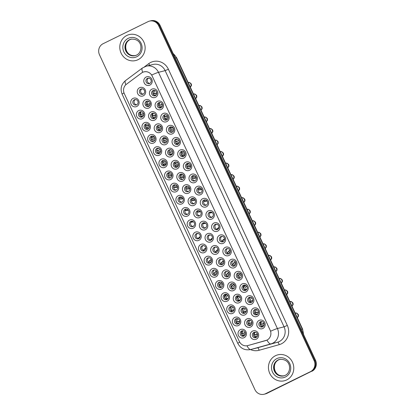 <?xml version="1.0" encoding="UTF-8"?>
<svg xmlns="http://www.w3.org/2000/svg" width="415" height="415" viewBox="0 0 415 415"><rect width="100%" height="100%" fill="white"/><g stroke="black" fill="none" stroke-linecap="round" stroke-linejoin="round"><path stroke-width="0.62" d="M193.276 228.167A4.456 4.207 75.7 0 1 187.616 225.993A4.456 4.207 75.7 0 1 189.531 220.1A4.456 4.207 75.7 0 1 195.19 222.274A4.456 4.207 75.7 0 1 193.276 228.167M190.765 221.475A2.786 2.63 -104.3 0 0 192.622 226.699A2.786 2.63 -104.3 0 0 194.402 223.088A2.786 2.63 -104.3 0 0 190.765 221.475M198.925 240.337A4.456 4.207 75.7 0 1 193.266 238.163A4.456 4.207 75.7 0 1 195.18 232.265A4.456 4.207 75.7 0 1 200.839 234.444A4.456 4.207 75.7 0 1 198.925 240.337M196.414 233.645A2.786 2.63 -104.3 0 0 198.271 238.864A2.786 2.63 -104.3 0 0 200.051 235.258A2.786 2.63 -104.3 0 0 196.414 233.645M204.569 252.507A4.456 4.207 75.7 0 1 198.91 250.328A4.456 4.207 75.7 0 1 200.824 244.435A4.456 4.207 75.7 0 1 206.483 246.614A4.456 4.207 75.7 0 1 204.569 252.507M202.064 245.815A2.786 2.63 -104.3 0 0 203.921 251.034A2.786 2.63 -104.3 0 0 205.7 247.423A2.786 2.63 -104.3 0 0 202.064 245.815M221.517 289.011A4.456 4.207 75.7 0 1 215.857 286.838A4.456 4.207 75.7 0 1 217.771 280.945A4.456 4.207 75.7 0 1 223.431 283.118A4.456 4.207 75.7 0 1 221.517 289.011M219.006 282.319A2.786 2.63 -104.3 0 0 220.868 287.543A2.786 2.63 -104.3 0 0 222.648 283.933A2.786 2.63 -104.3 0 0 219.006 282.319M227.166 301.181A4.456 4.207 75.7 0 1 221.506 299.007A4.456 4.207 75.7 0 1 223.42 293.115A4.456 4.207 75.7 0 1 229.08 295.288A4.456 4.207 75.7 0 1 227.166 301.181M224.655 294.489A2.786 2.63 -104.3 0 0 226.512 299.713A2.786 2.63 -104.3 0 0 228.297 296.103A2.786 2.63 -104.3 0 0 224.655 294.489M232.815 313.351A4.456 4.207 75.7 0 1 227.155 311.177A4.456 4.207 75.7 0 1 229.07 305.284A4.456 4.207 75.7 0 1 234.729 307.458A4.456 4.207 75.7 0 1 232.815 313.351M230.304 306.659A2.786 2.63 -104.3 0 0 232.161 311.878A2.786 2.63 -104.3 0 0 233.946 308.272A2.786 2.63 -104.3 0 0 230.304 306.659M238.464 325.521A4.456 4.207 75.7 0 1 232.805 323.347A4.456 4.207 75.7 0 1 234.719 317.449A4.456 4.207 75.7 0 1 240.378 319.628A4.456 4.207 75.7 0 1 238.464 325.521M235.953 318.829A2.786 2.63 -104.3 0 0 237.811 324.048A2.786 2.63 -104.3 0 0 239.595 320.437A2.786 2.63 -104.3 0 0 235.953 318.829M210.218 264.677A4.456 4.207 75.7 0 1 204.559 262.498A4.456 4.207 75.7 0 1 206.473 256.605A4.456 4.207 75.7 0 1 212.132 258.778A4.456 4.207 75.7 0 1 210.218 264.677M207.708 257.985A2.786 2.63 -104.3 0 0 209.57 263.203A2.786 2.63 -104.3 0 0 211.349 259.593A2.786 2.63 -104.3 0 0 207.708 257.985M215.867 276.841A4.456 4.207 75.7 0 1 210.208 274.668A4.456 4.207 75.7 0 1 212.122 268.775A4.456 4.207 75.7 0 1 217.782 270.948A4.456 4.207 75.7 0 1 215.867 276.841M213.357 270.149A2.786 2.63 -104.3 0 0 215.219 275.373A2.786 2.63 -104.3 0 0 216.998 271.763A2.786 2.63 -104.3 0 0 213.357 270.149M187.627 215.997A4.456 4.207 75.7 0 1 181.967 213.824A4.456 4.207 75.7 0 1 183.881 207.931A4.456 4.207 75.7 0 1 189.541 210.104A4.456 4.207 75.7 0 1 187.627 215.997M185.116 209.305A2.786 2.63 -104.3 0 0 186.973 214.529A2.786 2.63 -104.3 0 0 188.758 210.919A2.786 2.63 -104.3 0 0 185.116 209.305M181.978 203.827A4.456 4.207 75.7 0 1 176.318 201.654A4.456 4.207 75.7 0 1 178.232 195.761A4.456 4.207 75.7 0 1 183.892 197.934A4.456 4.207 75.7 0 1 181.978 203.827M179.467 197.135A2.786 2.63 -104.3 0 0 181.324 202.359A2.786 2.63 -104.3 0 0 183.108 198.749A2.786 2.63 -104.3 0 0 179.467 197.135M176.328 191.663A4.456 4.207 75.7 0 1 170.669 189.484A4.456 4.207 75.7 0 1 172.583 183.591A4.456 4.207 75.7 0 1 178.243 185.764A4.456 4.207 75.7 0 1 176.328 191.663M173.818 184.971A2.786 2.63 -104.3 0 0 175.675 190.189A2.786 2.63 -104.3 0 0 177.459 186.579A2.786 2.63 -104.3 0 0 173.818 184.971M170.679 179.493A4.456 4.207 75.7 0 1 165.02 177.314A4.456 4.207 75.7 0 1 166.934 171.421A4.456 4.207 75.7 0 1 172.593 173.6A4.456 4.207 75.7 0 1 170.679 179.493M168.168 172.801A2.786 2.63 -104.3 0 0 170.026 178.019A2.786 2.63 -104.3 0 0 171.81 174.409A2.786 2.63 -104.3 0 0 168.168 172.801M165.03 167.323A4.456 4.207 75.7 0 1 159.37 165.149A4.456 4.207 75.7 0 1 161.285 159.251A4.456 4.207 75.7 0 1 166.944 161.43A4.456 4.207 75.7 0 1 165.03 167.323M162.519 160.631A2.786 2.63 -104.3 0 0 164.382 165.85A2.786 2.63 -104.3 0 0 166.161 162.239A2.786 2.63 -104.3 0 0 162.519 160.631M159.381 155.153A4.456 4.207 75.7 0 1 153.721 152.979A4.456 4.207 75.7 0 1 155.635 147.086A4.456 4.207 75.7 0 1 161.295 149.26A4.456 4.207 75.7 0 1 159.381 155.153M156.87 148.461A2.786 2.63 -104.3 0 0 158.732 153.68A2.786 2.63 -104.3 0 0 160.512 150.074A2.786 2.63 -104.3 0 0 156.87 148.461M153.732 142.983A4.456 4.207 75.7 0 1 148.072 140.81A4.456 4.207 75.7 0 1 149.986 134.917A4.456 4.207 75.7 0 1 155.646 137.09A4.456 4.207 75.7 0 1 153.732 142.983M151.221 136.291A2.786 2.63 -104.3 0 0 153.083 141.515A2.786 2.63 -104.3 0 0 154.862 137.905A2.786 2.63 -104.3 0 0 151.221 136.291M148.082 130.813A4.456 4.207 75.7 0 1 142.423 128.64A4.456 4.207 75.7 0 1 144.337 122.747A4.456 4.207 75.7 0 1 149.997 124.92A4.456 4.207 75.7 0 1 148.082 130.813M145.572 124.121A2.786 2.63 -104.3 0 0 147.434 129.345A2.786 2.63 -104.3 0 0 149.213 125.735A2.786 2.63 -104.3 0 0 145.572 124.121M142.438 118.649A4.456 4.207 75.7 0 1 136.779 116.47A4.456 4.207 75.7 0 1 138.693 110.577A4.456 4.207 75.7 0 1 144.353 112.75A4.456 4.207 75.7 0 1 142.438 118.649M139.928 111.957A2.786 2.63 -104.3 0 0 141.785 117.175A2.786 2.63 -104.3 0 0 143.564 113.565A2.786 2.63 -104.3 0 0 139.928 111.957M136.789 106.479A4.456 4.207 75.7 0 1 131.13 104.3A4.456 4.207 75.7 0 1 133.044 98.407A4.456 4.207 75.7 0 1 138.703 100.586A4.456 4.207 75.7 0 1 136.789 106.479M134.278 99.787A2.786 2.63 -104.3 0 0 136.136 105.005A2.786 2.63 -104.3 0 0 137.915 101.395A2.786 2.63 -104.3 0 0 134.278 99.787M244.113 337.691A4.456 4.207 75.7 0 1 238.454 335.512A4.456 4.207 75.7 0 1 240.368 329.619A4.456 4.207 75.7 0 1 246.028 331.798A4.456 4.207 75.7 0 1 244.113 337.691M241.603 330.999A2.786 2.63 -104.3 0 0 243.46 336.217A2.786 2.63 -104.3 0 0 245.244 332.607A2.786 2.63 -104.3 0 0 241.603 330.999M199.823 217.481A4.456 4.207 75.7 0 1 194.163 215.307A4.456 4.207 75.7 0 1 196.077 209.414A4.456 4.207 75.7 0 1 201.737 211.588A4.456 4.207 75.7 0 1 199.823 217.481M197.312 210.789A2.786 2.63 -104.3 0 0 199.169 216.013A2.786 2.63 -104.3 0 0 200.953 212.402A2.786 2.63 -104.3 0 0 197.312 210.789M205.472 229.651A4.456 4.207 75.7 0 1 199.812 227.477A4.456 4.207 75.7 0 1 201.726 221.579A4.456 4.207 75.7 0 1 207.386 223.758A4.456 4.207 75.7 0 1 205.472 229.651M202.961 222.959A2.786 2.63 -104.3 0 0 204.818 228.177A2.786 2.63 -104.3 0 0 206.603 224.572A2.786 2.63 -104.3 0 0 202.961 222.959M211.121 241.821A4.456 4.207 75.7 0 1 205.461 239.642A4.456 4.207 75.7 0 1 207.376 233.749A4.456 4.207 75.7 0 1 213.035 235.928A4.456 4.207 75.7 0 1 211.121 241.821M208.61 235.129A2.786 2.63 -104.3 0 0 210.467 240.347A2.786 2.63 -104.3 0 0 212.252 236.737A2.786 2.63 -104.3 0 0 208.61 235.129M216.77 253.99A4.456 4.207 75.7 0 1 211.111 251.812A4.456 4.207 75.7 0 1 213.025 245.919A4.456 4.207 75.7 0 1 218.684 248.092A4.456 4.207 75.7 0 1 216.77 253.99M214.259 247.299A2.786 2.63 -104.3 0 0 216.116 252.517A2.786 2.63 -104.3 0 0 217.896 248.907A2.786 2.63 -104.3 0 0 214.259 247.299M233.712 290.495A4.456 4.207 75.7 0 1 228.053 288.321A4.456 4.207 75.7 0 1 229.967 282.428A4.456 4.207 75.7 0 1 235.627 284.602A4.456 4.207 75.7 0 1 233.712 290.495M231.202 283.803A2.786 2.63 -104.3 0 0 233.064 289.027A2.786 2.63 -104.3 0 0 234.843 285.416A2.786 2.63 -104.3 0 0 231.202 283.803M239.362 302.665A4.456 4.207 75.7 0 1 233.702 300.491A4.456 4.207 75.7 0 1 235.616 294.598A4.456 4.207 75.7 0 1 241.276 296.772A4.456 4.207 75.7 0 1 239.362 302.665M236.851 295.973A2.786 2.63 -104.3 0 0 238.713 301.191A2.786 2.63 -104.3 0 0 240.493 297.586A2.786 2.63 -104.3 0 0 236.851 295.973M245.011 314.835A4.456 4.207 75.7 0 1 239.351 312.661A4.456 4.207 75.7 0 1 241.265 306.763A4.456 4.207 75.7 0 1 246.925 308.942A4.456 4.207 75.7 0 1 245.011 314.835M242.5 308.143A2.786 2.63 -104.3 0 0 244.362 313.361A2.786 2.63 -104.3 0 0 246.142 309.751A2.786 2.63 -104.3 0 0 242.5 308.143M250.66 327.004A4.456 4.207 75.7 0 1 245 324.826A4.456 4.207 75.7 0 1 246.915 318.933A4.456 4.207 75.7 0 1 252.574 321.111A4.456 4.207 75.7 0 1 250.66 327.004M248.149 320.313A2.786 2.63 -104.3 0 0 250.012 325.531A2.786 2.63 -104.3 0 0 251.791 321.921A2.786 2.63 -104.3 0 0 248.149 320.313M222.419 266.155A4.456 4.207 75.7 0 1 216.76 263.982A4.456 4.207 75.7 0 1 218.674 258.089A4.456 4.207 75.7 0 1 224.333 260.262A4.456 4.207 75.7 0 1 222.419 266.155M219.909 259.463A2.786 2.63 -104.3 0 0 221.766 264.687A2.786 2.63 -104.3 0 0 223.545 261.077A2.786 2.63 -104.3 0 0 219.909 259.463M228.068 278.325A4.456 4.207 75.7 0 1 222.409 276.151A4.456 4.207 75.7 0 1 224.323 270.258A4.456 4.207 75.7 0 1 229.983 272.432A4.456 4.207 75.7 0 1 228.068 278.325M225.558 271.633A2.786 2.63 -104.3 0 0 227.415 276.857A2.786 2.63 -104.3 0 0 229.194 273.246A2.786 2.63 -104.3 0 0 225.558 271.633M194.173 205.311A4.456 4.207 75.7 0 1 188.514 203.137A4.456 4.207 75.7 0 1 190.428 197.244A4.456 4.207 75.7 0 1 196.088 199.418A4.456 4.207 75.7 0 1 194.173 205.311M191.663 198.619A2.786 2.63 -104.3 0 0 193.52 203.843A2.786 2.63 -104.3 0 0 195.304 200.232A2.786 2.63 -104.3 0 0 191.663 198.619M188.524 193.141A4.456 4.207 75.7 0 1 182.865 190.967A4.456 4.207 75.7 0 1 184.779 185.074A4.456 4.207 75.7 0 1 190.438 187.248A4.456 4.207 75.7 0 1 188.524 193.141M186.013 186.449A2.786 2.63 -104.3 0 0 187.876 191.673A2.786 2.63 -104.3 0 0 189.655 188.062A2.786 2.63 -104.3 0 0 186.013 186.449M182.875 180.976A4.456 4.207 75.7 0 1 177.215 178.798A4.456 4.207 75.7 0 1 179.13 172.905A4.456 4.207 75.7 0 1 184.789 175.078A4.456 4.207 75.7 0 1 182.875 180.976M180.364 174.284A2.786 2.63 -104.3 0 0 182.226 179.503A2.786 2.63 -104.3 0 0 184.006 175.893A2.786 2.63 -104.3 0 0 180.364 174.284M177.226 168.806A4.456 4.207 75.7 0 1 171.566 166.628A4.456 4.207 75.7 0 1 173.48 160.735A4.456 4.207 75.7 0 1 179.14 162.913A4.456 4.207 75.7 0 1 177.226 168.806M174.715 162.115A2.786 2.63 -104.3 0 0 176.577 167.333A2.786 2.63 -104.3 0 0 178.357 163.723A2.786 2.63 -104.3 0 0 174.715 162.115M171.582 156.637A4.456 4.207 75.7 0 1 165.917 154.463A4.456 4.207 75.7 0 1 167.831 148.565A4.456 4.207 75.7 0 1 173.496 150.744A4.456 4.207 75.7 0 1 171.582 156.637M169.071 149.945A2.786 2.63 -104.3 0 0 170.928 155.163A2.786 2.63 -104.3 0 0 172.707 151.553A2.786 2.63 -104.3 0 0 169.071 149.945M165.933 144.467A4.456 4.207 75.7 0 1 160.273 142.293A4.456 4.207 75.7 0 1 162.187 136.4A4.456 4.207 75.7 0 1 167.847 138.574A4.456 4.207 75.7 0 1 165.933 144.467M163.422 137.775A2.786 2.63 -104.3 0 0 165.279 142.993A2.786 2.63 -104.3 0 0 167.058 139.388A2.786 2.63 -104.3 0 0 163.422 137.775M160.283 132.297A4.456 4.207 75.7 0 1 154.624 130.123A4.456 4.207 75.7 0 1 156.538 124.23A4.456 4.207 75.7 0 1 162.198 126.404A4.456 4.207 75.7 0 1 160.283 132.297M157.773 125.605A2.786 2.63 -104.3 0 0 159.63 130.829A2.786 2.63 -104.3 0 0 161.409 127.218A2.786 2.63 -104.3 0 0 157.773 125.605M154.634 120.127A4.456 4.207 75.7 0 1 148.975 117.953A4.456 4.207 75.7 0 1 150.889 112.06A4.456 4.207 75.7 0 1 156.548 114.234A4.456 4.207 75.7 0 1 154.634 120.127M152.123 113.435A2.786 2.63 -104.3 0 0 153.981 118.659A2.786 2.63 -104.3 0 0 155.765 115.048A2.786 2.63 -104.3 0 0 152.123 113.435M148.985 107.962A4.456 4.207 75.7 0 1 143.325 105.784A4.456 4.207 75.7 0 1 145.24 99.891A4.456 4.207 75.7 0 1 150.899 102.064A4.456 4.207 75.7 0 1 148.985 107.962M146.474 101.27A2.786 2.63 -104.3 0 0 148.331 106.489A2.786 2.63 -104.3 0 0 150.116 102.879A2.786 2.63 -104.3 0 0 146.474 101.27M143.336 95.792A4.456 4.207 75.7 0 1 137.676 93.614A4.456 4.207 75.7 0 1 139.59 87.721A4.456 4.207 75.7 0 1 145.25 89.899A4.456 4.207 75.7 0 1 143.336 95.792M140.825 89.1A2.786 2.63 -104.3 0 0 142.682 94.319A2.786 2.63 -104.3 0 0 144.467 90.709A2.786 2.63 -104.3 0 0 140.825 89.1M256.309 339.174A4.456 4.207 75.7 0 1 250.65 336.996A4.456 4.207 75.7 0 1 252.564 331.103A4.456 4.207 75.7 0 1 258.223 333.276A4.456 4.207 75.7 0 1 256.309 339.174M253.798 332.477A2.786 2.63 -104.3 0 0 255.656 337.701A2.786 2.63 -104.3 0 0 257.44 334.091A2.786 2.63 -104.3 0 0 253.798 332.477M240.264 279.809A4.456 4.207 75.7 0 1 234.605 277.635A4.456 4.207 75.7 0 1 236.519 271.742A4.456 4.207 75.7 0 1 242.178 273.916A4.456 4.207 75.7 0 1 240.264 279.809M237.754 273.117A2.786 2.63 -104.3 0 0 239.611 278.341A2.786 2.63 -104.3 0 0 241.395 274.73A2.786 2.63 -104.3 0 0 237.754 273.117M245.913 291.978A4.456 4.207 75.7 0 1 240.254 289.805A4.456 4.207 75.7 0 1 242.168 283.912A4.456 4.207 75.7 0 1 247.828 286.085A4.456 4.207 75.7 0 1 245.913 291.978M243.403 285.287A2.786 2.63 -104.3 0 0 245.26 290.505A2.786 2.63 -104.3 0 0 247.039 286.9A2.786 2.63 -104.3 0 0 243.403 285.287M251.563 304.148A4.456 4.207 75.7 0 1 245.903 301.975A4.456 4.207 75.7 0 1 247.817 296.077A4.456 4.207 75.7 0 1 253.477 298.255A4.456 4.207 75.7 0 1 251.563 304.148M249.052 297.456A2.786 2.63 -104.3 0 0 250.909 302.675A2.786 2.63 -104.3 0 0 252.688 299.065A2.786 2.63 -104.3 0 0 249.052 297.456M257.207 316.318A4.456 4.207 75.7 0 1 251.547 314.139A4.456 4.207 75.7 0 1 253.461 308.246A4.456 4.207 75.7 0 1 259.121 310.425A4.456 4.207 75.7 0 1 257.207 316.318M254.696 309.626A2.786 2.63 -104.3 0 0 256.558 314.845A2.786 2.63 -104.3 0 0 258.338 311.234A2.786 2.63 -104.3 0 0 254.696 309.626M234.615 267.639A4.456 4.207 75.7 0 1 228.956 265.465A4.456 4.207 75.7 0 1 230.87 259.572A4.456 4.207 75.7 0 1 236.529 261.746A4.456 4.207 75.7 0 1 234.615 267.639M232.104 260.947A2.786 2.63 -104.3 0 0 233.961 266.171A2.786 2.63 -104.3 0 0 235.746 262.56A2.786 2.63 -104.3 0 0 232.104 260.947M228.966 255.469A4.456 4.207 75.7 0 1 223.306 253.295A4.456 4.207 75.7 0 1 225.221 247.402A4.456 4.207 75.7 0 1 230.88 249.576A4.456 4.207 75.7 0 1 228.966 255.469M226.455 248.777A2.786 2.63 -104.3 0 0 228.312 254.001A2.786 2.63 -104.3 0 0 230.097 250.39A2.786 2.63 -104.3 0 0 226.455 248.777M223.317 243.304A4.456 4.207 75.7 0 1 217.657 241.125A4.456 4.207 75.7 0 1 219.571 235.232A4.456 4.207 75.7 0 1 225.231 237.406A4.456 4.207 75.7 0 1 223.317 243.304M220.806 236.612A2.786 2.63 -104.3 0 0 222.663 241.831A2.786 2.63 -104.3 0 0 224.448 238.22A2.786 2.63 -104.3 0 0 220.806 236.612M217.668 231.134A4.456 4.207 75.7 0 1 212.008 228.956A4.456 4.207 75.7 0 1 213.922 223.063A4.456 4.207 75.7 0 1 219.582 225.241A4.456 4.207 75.7 0 1 217.668 231.134M215.157 224.442A2.786 2.63 -104.3 0 0 217.019 229.661A2.786 2.63 -104.3 0 0 218.798 226.051A2.786 2.63 -104.3 0 0 215.157 224.442M212.018 218.964A4.456 4.207 75.7 0 1 206.359 216.791A4.456 4.207 75.7 0 1 208.273 210.893A4.456 4.207 75.7 0 1 213.933 213.071A4.456 4.207 75.7 0 1 212.018 218.964M209.508 212.273A2.786 2.63 -104.3 0 0 211.37 217.491A2.786 2.63 -104.3 0 0 213.149 213.886A2.786 2.63 -104.3 0 0 209.508 212.273M206.369 206.794A4.456 4.207 75.7 0 1 200.71 204.621A4.456 4.207 75.7 0 1 202.624 198.728A4.456 4.207 75.7 0 1 208.283 200.901A4.456 4.207 75.7 0 1 206.369 206.794M203.858 200.103A2.786 2.63 -104.3 0 0 205.721 205.326A2.786 2.63 -104.3 0 0 207.5 201.716A2.786 2.63 -104.3 0 0 203.858 200.103M200.72 194.625A4.456 4.207 75.7 0 1 195.06 192.451A4.456 4.207 75.7 0 1 196.975 186.558A4.456 4.207 75.7 0 1 202.634 188.732A4.456 4.207 75.7 0 1 200.72 194.625M198.209 187.933A2.786 2.63 -104.3 0 0 200.072 193.157A2.786 2.63 -104.3 0 0 201.851 189.546A2.786 2.63 -104.3 0 0 198.209 187.933M195.076 182.455A4.456 4.207 75.7 0 1 189.416 180.281A4.456 4.207 75.7 0 1 191.331 174.388A4.456 4.207 75.7 0 1 196.99 176.562A4.456 4.207 75.7 0 1 195.076 182.455M192.565 175.763A2.786 2.63 -104.3 0 0 194.422 180.987A2.786 2.63 -104.3 0 0 196.202 177.376A2.786 2.63 -104.3 0 0 192.565 175.763M189.427 170.29A4.456 4.207 75.7 0 1 183.767 168.111A4.456 4.207 75.7 0 1 185.681 162.218A4.456 4.207 75.7 0 1 191.341 164.392A4.456 4.207 75.7 0 1 189.427 170.29M186.916 163.598A2.786 2.63 -104.3 0 0 188.773 168.817A2.786 2.63 -104.3 0 0 190.552 165.206A2.786 2.63 -104.3 0 0 186.916 163.598M183.778 158.12A4.456 4.207 75.7 0 1 178.118 155.941A4.456 4.207 75.7 0 1 180.032 150.048A4.456 4.207 75.7 0 1 185.692 152.227A4.456 4.207 75.7 0 1 183.778 158.12M181.267 151.428A2.786 2.63 -104.3 0 0 183.124 156.647A2.786 2.63 -104.3 0 0 184.903 153.036A2.786 2.63 -104.3 0 0 181.267 151.428M178.128 145.95A4.456 4.207 75.7 0 1 172.469 143.777A4.456 4.207 75.7 0 1 174.383 137.879A4.456 4.207 75.7 0 1 180.043 140.057A4.456 4.207 75.7 0 1 178.128 145.95M175.618 139.258A2.786 2.63 -104.3 0 0 177.475 144.477A2.786 2.63 -104.3 0 0 179.259 140.867A2.786 2.63 -104.3 0 0 175.618 139.258M172.479 133.78A4.456 4.207 75.7 0 1 166.82 131.607A4.456 4.207 75.7 0 1 168.734 125.714A4.456 4.207 75.7 0 1 174.393 127.887A4.456 4.207 75.7 0 1 172.479 133.78M169.968 127.089A2.786 2.63 -104.3 0 0 171.826 132.307A2.786 2.63 -104.3 0 0 173.61 128.702A2.786 2.63 -104.3 0 0 169.968 127.089M166.83 121.611A4.456 4.207 75.7 0 1 161.17 119.437A4.456 4.207 75.7 0 1 163.085 113.544A4.456 4.207 75.7 0 1 168.744 115.718A4.456 4.207 75.7 0 1 166.83 121.611M164.319 114.919A2.786 2.63 -104.3 0 0 166.176 120.143A2.786 2.63 -104.3 0 0 167.961 116.532A2.786 2.63 -104.3 0 0 164.319 114.919M161.181 109.441A4.456 4.207 75.7 0 1 155.521 107.267A4.456 4.207 75.7 0 1 157.435 101.374A4.456 4.207 75.7 0 1 163.095 103.548A4.456 4.207 75.7 0 1 161.181 109.441M158.67 102.749A2.786 2.63 -104.3 0 0 160.532 107.973A2.786 2.63 -104.3 0 0 162.312 104.362A2.786 2.63 -104.3 0 0 158.67 102.749M155.532 97.276A4.456 4.207 75.7 0 1 149.872 95.097A4.456 4.207 75.7 0 1 151.786 89.204A4.456 4.207 75.7 0 1 157.446 91.378A4.456 4.207 75.7 0 1 155.532 97.276M153.021 90.584A2.786 2.63 -104.3 0 0 154.883 95.803A2.786 2.63 -104.3 0 0 156.663 92.192A2.786 2.63 -104.3 0 0 153.021 90.584M149.882 85.106A4.456 4.207 75.7 0 1 144.223 82.927A4.456 4.207 75.7 0 1 146.137 77.034A4.456 4.207 75.7 0 1 151.797 79.213A4.456 4.207 75.7 0 1 149.882 85.106M147.372 78.414A2.786 2.63 -104.3 0 0 149.234 83.633A2.786 2.63 -104.3 0 0 151.013 80.022A2.786 2.63 -104.3 0 0 147.372 78.414M262.856 328.483A4.456 4.207 75.7 0 1 257.196 326.309A4.456 4.207 75.7 0 1 259.11 320.416A4.456 4.207 75.7 0 1 264.77 322.59A4.456 4.207 75.7 0 1 262.856 328.483M260.345 321.791A2.786 2.63 -104.3 0 0 262.207 327.015A2.786 2.63 -104.3 0 0 263.987 323.404A2.786 2.63 -104.3 0 0 260.345 321.791M193.224 226.455A2.786 2.63 75.7 0 1 191.886 221.221M198.873 238.625A2.786 2.63 75.7 0 1 197.535 233.391M204.522 250.795A2.786 2.63 75.7 0 1 203.184 245.561M221.465 287.299A2.786 2.63 75.7 0 1 220.132 282.065M227.114 299.469A2.786 2.63 75.7 0 1 225.781 294.235M232.763 311.639A2.786 2.63 75.7 0 1 231.43 306.405M238.412 323.809A2.786 2.63 75.7 0 1 237.079 318.575M210.172 262.965A2.786 2.63 75.7 0 1 208.833 257.731M215.816 275.135A2.786 2.63 75.7 0 1 214.482 269.895M187.575 214.285A2.786 2.63 75.7 0 1 186.242 209.051M181.926 202.121A2.786 2.63 75.7 0 1 180.592 196.881M176.276 189.951A2.786 2.63 75.7 0 1 174.943 184.711M170.627 177.781A2.786 2.63 75.7 0 1 169.294 172.547M164.978 165.611A2.786 2.63 75.7 0 1 163.645 160.377M159.329 153.441A2.786 2.63 75.7 0 1 157.996 148.207M153.685 141.271A2.786 2.63 75.7 0 1 152.347 136.037M148.036 129.107A2.786 2.63 75.7 0 1 146.697 123.867M142.387 116.937A2.786 2.63 75.7 0 1 141.048 111.697M136.737 104.767A2.786 2.63 75.7 0 1 135.399 99.533M244.062 335.979A2.786 2.63 75.7 0 1 242.728 330.745M199.771 215.769A2.786 2.63 75.7 0 1 198.437 210.535M206.369 227.015A4.456 4.207 75.7 0 0 205.415 227.939A2.786 2.63 75.7 0 1 204.087 222.705M211.069 240.109A2.786 2.63 75.7 0 1 209.736 234.874M216.718 252.279A2.786 2.63 75.7 0 1 215.38 247.044M233.666 288.783A2.786 2.63 75.7 0 1 232.327 283.549M239.31 300.953A2.786 2.63 75.7 0 1 237.977 295.719M244.959 313.123A2.786 2.63 75.7 0 1 243.626 307.889M250.608 325.293A2.786 2.63 75.7 0 1 249.275 320.058M222.367 264.448A2.786 2.63 75.7 0 1 221.029 259.209M228.017 276.613A2.786 2.63 75.7 0 1 226.678 271.379M194.121 203.599A2.786 2.63 75.7 0 1 192.788 198.365M188.472 191.434A2.786 2.63 75.7 0 1 187.139 186.195M182.823 179.264A2.786 2.63 75.7 0 1 181.49 174.025M177.179 167.095A2.786 2.63 75.7 0 1 175.841 161.86M171.53 154.925A2.786 2.63 75.7 0 1 170.192 149.691M165.881 142.755A2.786 2.63 75.7 0 1 164.542 137.521M160.232 130.585A2.786 2.63 75.7 0 1 158.893 125.351M154.582 118.42A2.786 2.63 75.7 0 1 153.249 113.181M148.933 106.25A2.786 2.63 75.7 0 1 147.6 101.011M143.284 94.081A2.786 2.63 75.7 0 1 141.951 88.846M256.257 337.462A2.786 2.63 75.7 0 1 254.924 332.223M240.212 278.097A2.786 2.63 75.7 0 1 238.874 272.863M245.862 290.267A2.786 2.63 75.7 0 1 244.523 285.032M251.511 302.436A2.786 2.63 75.7 0 1 250.172 297.202M257.16 314.606A2.786 2.63 75.7 0 1 255.822 309.372M234.563 265.927A2.786 2.63 75.7 0 1 233.23 260.693M228.914 253.762A2.786 2.63 75.7 0 1 227.581 248.523M223.265 241.592A2.786 2.63 75.7 0 1 221.932 236.358M217.616 229.422A2.786 2.63 75.7 0 1 216.282 224.188M212.921 216.329A4.456 4.207 75.7 0 0 211.961 217.253A2.786 2.63 75.7 0 1 210.633 212.018M206.322 205.083A2.786 2.63 75.7 0 1 204.984 199.848M200.673 192.913A2.786 2.63 75.7 0 1 199.335 187.679M195.024 180.748A2.786 2.63 75.7 0 1 193.686 175.509M189.375 168.578A2.786 2.63 75.7 0 1 188.037 163.339M183.726 156.408A2.786 2.63 75.7 0 1 182.387 151.174M178.077 144.238A2.786 2.63 75.7 0 1 176.743 139.004M172.427 132.069A2.786 2.63 75.7 0 1 171.094 126.834M166.778 119.899A2.786 2.63 75.7 0 1 165.445 114.665M161.129 107.734A2.786 2.63 75.7 0 1 159.796 102.495M155.48 95.564A2.786 2.63 75.7 0 1 154.147 90.325M149.831 83.394A2.786 2.63 75.7 0 1 148.497 78.16M262.809 326.776A2.786 2.63 75.7 0 1 261.471 321.537M141.562 72.993A7.522 7.102 75.7 0 1 142.625 72.345A7.522 7.102 75.7 0 1 143.927 71.868A7.522 7.102 75.7 0 1 152.175 76.018L270.16 330.19A7.522 7.102 75.7 0 1 265.771 340.575L247.76 345.596A7.522 7.102 75.7 0 1 247.615 345.638A7.522 7.102 75.7 0 1 239.367 341.488L124.272 93.536A7.522 7.102 75.7 0 1 126.44 84.24L141.562 72.993M126.845 35.457A13.373 12.626 -104.3 0 0 120.609 51.932A13.373 12.626 -104.3 0 0 135.767 60.517A13.373 12.626 -104.3 0 0 138.081 59.667A13.373 12.626 -104.3 0 0 144.321 43.191A13.373 12.626 -104.3 0 0 129.158 34.606A13.373 12.626 -104.3 0 0 126.845 35.457A13.373 12.626 -104.3 0 0 120.609 51.932A13.373 12.626 -104.3 0 0 135.767 60.517A13.373 12.626 -104.3 0 0 138.081 59.667A13.373 12.626 -104.3 0 0 144.321 43.191A13.373 12.626 -104.3 0 0 129.158 34.606A13.373 12.626 -104.3 0 0 126.845 35.457M275.498 355.697A13.373 12.626 -104.3 0 0 269.257 372.172A13.373 12.626 -104.3 0 0 284.42 380.757A13.373 12.626 -104.3 0 0 286.734 379.901A13.373 12.626 -104.3 0 0 292.969 363.431A13.373 12.626 -104.3 0 0 277.811 354.846A13.373 12.626 -104.3 0 0 275.498 355.697A13.373 12.626 -104.3 0 0 269.257 372.172A13.373 12.626 -104.3 0 0 284.42 380.757A13.373 12.626 -104.3 0 0 286.734 379.901A13.373 12.626 -104.3 0 0 292.969 363.431A13.373 12.626 -104.3 0 0 277.811 354.846A13.373 12.626 -104.3 0 0 275.498 355.697M143.678 71.935C146.853 71.162 149.53 72.189 151.708 75.022L270.627 331.217A9.747 0.623 -24.9 0 1 277.402 328.519A11.143 10.525 75.7 0 1 272.619 343.257A11.143 10.525 75.7 0 1 270.902 343.911L250.831 349.503A11.143 10.525 75.7 0 1 250.619 349.56L257.274 347.863A11.143 10.525 -104.3 0 0 257.487 347.806L277.557 342.209A11.143 10.525 -104.3 0 0 279.274 341.555A11.143 10.525 -104.3 0 0 284.062 326.823L165.139 70.633A11.143 10.525 -104.3 0 0 152.917 64.486L146.262 66.182A11.143 10.525 75.7 0 1 158.483 72.329A9.747 0.623 155.1 0 0 151.708 75.022M264.09 394.25L265.512 393.887A8.357 7.89 -104.3 0 0 266.954 393.353L311.214 371.456A8.357 7.89 -104.3 0 0 314.803 360.407L159.365 25.543A8.357 7.89 -104.3 0 0 150.199 20.932A8.357 7.89 -104.3 0 1 159.365 25.543L314.803 360.407A8.357 7.89 -104.3 0 1 311.214 371.456L266.243 393.534L310.503 371.638A8.357 7.89 -104.3 0 0 314.093 360.588L158.655 25.725A8.357 7.89 -104.3 0 0 149.488 21.113A8.357 7.89 -104.3 0 0 148.046 21.647L103.076 43.725A8.357 7.89 -104.3 0 0 99.486 54.775L254.924 389.638A8.357 7.89 -104.3 0 0 264.09 394.25A8.357 7.89 -104.3 0 0 265.538 393.716L310.503 371.638M264.801 394.068A8.357 7.89 -104.3 0 0 266.243 393.534A8.357 7.89 -104.3 0 1 264.801 394.068M144.524 66.784L148.741 63.645A13.928 13.155 75.7 0 1 168.397 69.243L287.315 325.433A13.928 13.155 75.7 0 1 281.334 343.853A13.928 13.155 75.7 0 1 279.191 344.668A2.786 0.918 -105.6 0 0 277.557 342.209L270.902 343.911A9.747 3.206 74.4 0 1 267.021 340.113L247.885 345.565M311.924 371.275A8.357 7.89 -104.3 0 0 315.514 360.225L160.076 25.362A8.357 7.89 -104.3 0 0 150.91 20.75L149.488 21.113M261.73 321.552A3.066 2.895 -104.3 0 0 260.968 324.198L263.997 323.43M260.184 324.535L260.968 324.198M260.221 324.68L264.075 323.695M264.07 325.101L260.988 326.003M261.673 325.713A3.066 2.895 -104.3 0 0 263.022 326.636M255.178 332.239A3.066 2.895 -104.3 0 0 254.421 334.884L257.445 334.117M253.638 335.221L254.421 334.884M253.669 335.367L257.528 334.381M257.523 335.787L254.442 336.69M255.121 336.399A3.066 2.895 -104.3 0 0 256.475 337.322M242.983 330.76A3.066 2.895 -104.3 0 0 242.225 333.406L245.249 332.633M241.442 333.738L242.225 333.406M241.473 333.883L245.327 332.897M245.322 334.303L242.246 335.211M242.925 334.915A3.066 2.895 -104.3 0 0 244.279 335.844M256.869 309.606A3.066 2.895 -104.3 0 0 255.619 312.671L258.493 311.94M254.291 313.242L255.619 312.671M254.831 313.159L258.509 312.22M258.073 313.735L256.008 314.316M256.32 314.186A3.066 2.895 -104.3 0 0 256.693 314.56M251.884 297.871A3.066 2.895 -104.3 0 0 250.266 301.145L252.828 300.491M248.938 298.774A4.456 4.207 75.7 0 1 250.084 297.254M250.567 297.233A4.176 3.948 -104.3 0 0 248.855 300.009M249.508 301.466L250.266 301.145M249.623 301.596L252.766 300.792M246.723 286.262A3.066 2.895 -104.3 0 0 244.917 289.613L246.941 289.099M243.283 288.202A4.456 4.207 75.7 0 1 245.483 285.23M245.799 285.385A4.176 3.948 -104.3 0 0 243.475 288.71M244.435 289.82L244.917 289.613M244.674 289.961L246.754 289.431M237.919 276.717A4.456 4.207 75.7 0 1 240.56 273.511M241.39 274.725A3.066 2.895 -104.3 0 0 239.548 278.003M240.788 273.724A4.176 3.948 -104.3 0 0 238.137 277.044M239.725 278.045L240.617 277.817M250.323 320.292A3.066 2.895 -104.3 0 0 249.067 323.358L251.947 322.626M248.217 323.721L249.067 323.358M248.279 323.845L251.962 322.906M251.526 324.421L249.457 325.002M249.773 324.872A3.066 2.895 -104.3 0 0 250.141 325.246M245.338 308.558A3.066 2.895 -104.3 0 0 243.719 311.831L246.282 311.177M242.391 309.46A4.456 4.207 75.7 0 1 243.532 307.94M244.02 307.92A4.176 3.948 -104.3 0 0 242.303 310.695M242.957 312.153L243.719 311.831M243.071 312.282L246.214 311.478M240.176 296.948A3.066 2.895 -104.3 0 0 238.366 300.299L240.394 299.786M236.732 298.888A4.456 4.207 75.7 0 1 238.931 295.916M239.248 296.071A4.176 3.948 -104.3 0 0 236.929 299.397M237.888 300.507L238.366 300.299M238.127 300.647L240.207 300.118M238.127 318.808A3.066 2.895 -104.3 0 0 236.872 321.874L239.751 321.143M236.021 322.237L236.872 321.874M236.083 322.362L239.766 321.423M239.331 322.943L237.261 323.524M237.577 323.389A3.066 2.895 -104.3 0 0 237.945 323.762M231.373 287.403A4.456 4.207 75.7 0 1 234.013 284.197M234.843 285.411A3.066 2.895 -104.3 0 0 233.002 288.69M234.236 284.41A4.176 3.948 -104.3 0 0 231.591 287.73M233.173 288.731L234.07 288.503M233.142 307.074A3.066 2.895 -104.3 0 0 231.523 310.347L234.081 309.694M230.195 307.977A4.456 4.207 75.7 0 1 231.337 306.457M231.819 306.441A4.176 3.948 -104.3 0 0 230.107 309.211M230.761 310.669L231.523 310.347M230.875 310.799L234.019 309.995M227.98 295.464A3.066 2.895 -104.3 0 0 226.17 298.816L228.198 298.302M224.536 297.405A4.456 4.207 75.7 0 1 226.735 294.432M227.052 294.588A4.176 3.948 -104.3 0 0 224.728 297.913M225.693 299.023L226.17 298.816M225.931 299.163L228.011 298.634M219.177 285.925A4.456 4.207 75.7 0 1 221.818 282.714M222.648 283.933A3.066 2.895 -104.3 0 0 220.806 287.206M222.041 282.931A4.176 3.948 -104.3 0 0 219.395 286.246M220.977 287.247L221.869 287.019M232.608 265.014A4.456 4.207 75.7 0 1 235.419 261.912M235.902 263.255A3.066 2.895 -104.3 0 0 234.164 265.896M235.564 262.156A4.176 3.948 -104.3 0 0 232.831 265.242M227.332 253.197A4.456 4.207 75.7 0 1 230.092 250.375M230.175 250.639A4.176 3.948 -104.3 0 0 227.565 253.358M230.221 251.895A3.066 2.895 -104.3 0 0 228.893 253.762M222.108 241.302A4.456 4.207 75.7 0 1 224.598 238.89M224.619 239.18A4.176 3.948 -104.3 0 0 222.352 241.411M216.962 229.329A4.456 4.207 75.7 0 1 218.933 227.487M218.861 227.83A4.176 3.948 -104.3 0 0 217.242 229.391M226.061 275.7A4.456 4.207 75.7 0 1 228.867 272.598M229.35 273.942A3.066 2.895 -104.3 0 0 227.617 276.582M229.018 272.842A4.176 3.948 -104.3 0 0 226.284 275.928M220.785 263.883A4.456 4.207 75.7 0 1 223.54 261.061M223.623 261.326A4.176 3.948 -104.3 0 0 221.013 264.044M223.669 262.581A3.066 2.895 -104.3 0 0 222.347 264.448M215.561 251.988A4.456 4.207 75.7 0 1 218.051 249.576M218.067 249.866A4.176 3.948 -104.3 0 0 215.805 252.097M210.415 240.015A4.456 4.207 75.7 0 1 212.387 238.174M212.309 238.516A4.176 3.948 -104.3 0 0 210.69 240.078M213.86 274.216A4.456 4.207 75.7 0 1 216.672 271.114M217.154 272.458A3.066 2.895 -104.3 0 0 215.421 275.098M216.822 271.358A4.176 3.948 -104.3 0 0 214.088 274.445M208.589 262.399A4.456 4.207 75.7 0 1 211.344 259.577M211.427 259.842A4.176 3.948 -104.3 0 0 208.818 262.56M211.474 261.102A3.066 2.895 -104.3 0 0 210.146 262.965M203.366 250.504A4.456 4.207 75.7 0 1 205.856 248.092M205.871 248.383A4.176 3.948 -104.3 0 0 203.609 250.613M215.867 224.479A4.456 4.207 -104.3 0 0 216.822 224.25M209.674 212.952A4.456 4.207 -104.3 0 0 212.039 212.454M209.855 212.688A4.176 3.948 -104.3 0 0 211.759 212.293M203.775 201.332A4.456 4.207 -104.3 0 0 206.945 200.767M203.879 201.073A4.176 3.948 -104.3 0 0 206.748 200.564M204.808 199.957A3.066 2.895 -104.3 0 0 205.55 199.921M198.012 189.681A4.456 4.207 -104.3 0 0 201.69 189.173M198.059 189.411A4.176 3.948 -104.3 0 0 201.55 188.934M198.65 188.239A3.066 2.895 -104.3 0 0 200.839 188.182M192.337 178.025A4.456 4.207 -104.3 0 0 196.295 177.677M192.342 177.724A4.176 3.948 -104.3 0 0 196.212 177.397M192.747 176.417A3.066 2.895 -104.3 0 0 195.73 176.531M186.766 166.389A4.456 4.207 -104.3 0 0 190.724 166.291M186.703 166.047A4.176 3.948 -104.3 0 0 190.718 165.964M186.947 164.527A3.066 2.895 -104.3 0 0 190.454 164.957M189.271 163.671L187.118 164.221M209.316 235.165A4.456 4.207 -104.3 0 0 210.27 234.937M203.127 223.638A4.456 4.207 -104.3 0 0 205.492 223.14M203.309 223.379A4.176 3.948 -104.3 0 0 205.207 222.98M197.229 212.018A4.456 4.207 -104.3 0 0 200.398 211.453M197.327 211.759A4.176 3.948 -104.3 0 0 200.201 211.251M198.261 210.644A3.066 2.895 -104.3 0 0 199.003 210.607M191.46 200.367A4.456 4.207 -104.3 0 0 195.143 199.859M191.512 200.097A4.176 3.948 -104.3 0 0 195.003 199.62M192.104 198.925A3.066 2.895 -104.3 0 0 194.293 198.868M185.79 188.711A4.456 4.207 -104.3 0 0 189.743 188.363M185.79 188.41A4.176 3.948 -104.3 0 0 189.66 188.083M186.2 187.103A3.066 2.895 -104.3 0 0 189.183 187.217M180.214 177.075A4.456 4.207 -104.3 0 0 184.177 176.977M180.157 176.733A4.176 3.948 -104.3 0 0 184.167 176.65M180.401 175.213A3.066 2.895 -104.3 0 0 183.902 175.644M182.719 174.357L180.567 174.907M198.22 238.532A4.456 4.207 75.7 0 1 200.191 236.69M200.113 237.032A4.176 3.948 -104.3 0 0 198.495 238.594M193.219 226.455A4.456 4.207 75.7 0 1 194.173 225.532M197.12 233.681A4.456 4.207 -104.3 0 0 198.074 233.453M190.931 222.16A4.456 4.207 -104.3 0 0 193.297 221.657M191.108 221.895A4.176 3.948 -104.3 0 0 193.011 221.496M185.033 210.535A4.456 4.207 -104.3 0 0 188.197 209.969M185.132 210.275A4.176 3.948 -104.3 0 0 188 209.767M186.065 209.16A3.066 2.895 -104.3 0 0 186.807 209.124M179.264 198.884A4.456 4.207 -104.3 0 0 182.942 198.375M179.316 198.614A4.176 3.948 -104.3 0 0 182.802 198.137M179.908 197.441A3.066 2.895 -104.3 0 0 182.097 197.39M173.595 187.227A4.456 4.207 -104.3 0 0 177.547 186.88M173.595 186.932A4.176 3.948 -104.3 0 0 177.464 186.6M173.999 185.624A3.066 2.895 -104.3 0 0 176.987 185.733M181.163 154.401A4.176 3.948 -104.3 0 0 185.007 154.645M184.307 152.046L181.402 152.782A3.066 2.895 -104.3 0 0 185.023 153.472M181.319 154.811A4.456 4.207 -104.3 0 0 184.908 155.003M181.402 152.782L181.111 152.907M176.183 143.393A4.456 4.207 -104.3 0 0 178.715 143.73M176.059 139.559L177.61 139.165M175.778 142.853A4.176 3.948 -104.3 0 0 178.984 143.382M179.088 140.483L175.395 141.536M176.048 141.256A3.066 2.895 -104.3 0 0 179.42 142.075M169.974 128.079A3.066 2.895 -104.3 0 0 169.994 128.214L172.796 127.498M169.818 128.546L173.029 127.727M171.12 131.695A4.176 3.948 -104.3 0 0 172.552 131.996M173.688 128.966L169.87 130.082M170.7 129.729A3.066 2.895 -104.3 0 0 173.589 130.715M164.714 115.282A3.066 2.895 -104.3 0 0 164.646 116.688L167.655 115.92M164.096 116.921L164.646 116.688M164.091 117.113L167.8 116.169M168.132 117.487L164.511 118.555M165.346 118.197A3.066 2.895 -104.3 0 0 167.525 119.266M160.05 102.51A3.066 2.895 -104.3 0 0 159.293 105.156L162.317 104.383M158.509 105.493L159.293 105.156M158.54 105.633L162.4 104.653M162.395 106.058L159.313 106.961M159.998 106.671A3.066 2.895 -104.3 0 0 161.347 107.594M155.194 90.563A3.066 2.895 -104.3 0 0 153.944 93.629L156.818 92.893M153.088 93.992L153.944 93.629M153.156 94.117L156.834 93.178M156.398 94.693L154.333 95.274M154.645 95.144A3.066 2.895 -104.3 0 0 155.018 95.512M174.616 165.087A4.176 3.948 -104.3 0 0 178.46 165.331M177.76 162.732L174.855 163.469A3.066 2.895 -104.3 0 0 178.476 164.158M174.772 165.497A4.456 4.207 -104.3 0 0 178.357 165.689M174.855 163.469L174.565 163.593M169.636 154.079A4.456 4.207 -104.3 0 0 172.168 154.416M169.507 150.251L171.063 149.851M169.232 153.54A4.176 3.948 -104.3 0 0 172.438 154.069M172.536 151.169L168.843 152.222M169.502 151.942A3.066 2.895 -104.3 0 0 172.873 152.762M163.427 138.766A3.066 2.895 -104.3 0 0 163.448 138.9L166.249 138.185M163.271 139.232L166.482 138.413M164.568 142.381A4.176 3.948 -104.3 0 0 166.005 142.682M167.141 139.653L163.323 140.768M164.148 140.415A3.066 2.895 -104.3 0 0 167.043 141.401M158.162 125.968A3.066 2.895 -104.3 0 0 158.094 127.374L161.108 126.606M157.544 127.607L158.094 127.374M157.544 127.799L161.253 126.855M161.58 128.173L157.959 129.241M158.8 128.883A3.066 2.895 -104.3 0 0 160.978 129.952M153.503 113.196A3.066 2.895 -104.3 0 0 152.746 115.842L155.77 115.069M151.963 116.179L152.746 115.842M151.994 116.319L155.848 115.339M155.843 116.745L152.767 117.647M153.446 117.357A3.066 2.895 -104.3 0 0 154.8 118.28M148.648 101.25A3.066 2.895 -104.3 0 0 147.392 104.315L150.272 103.579M146.064 104.881L147.392 104.315M146.604 104.803L150.287 103.864M149.851 105.379L147.782 105.96M148.098 105.83A3.066 2.895 -104.3 0 0 148.466 106.199M168.018 175.592A4.456 4.207 -104.3 0 0 171.976 175.493M167.961 175.249A4.176 3.948 -104.3 0 0 171.971 175.172M168.205 173.729A3.066 2.895 -104.3 0 0 171.706 174.16M170.524 172.873L168.371 173.423M162.415 163.603A4.176 3.948 -104.3 0 0 166.265 163.847M165.559 161.248L162.654 161.99A3.066 2.895 -104.3 0 0 166.28 162.675M162.576 164.013A4.456 4.207 -104.3 0 0 166.161 164.205M162.654 161.99L162.369 162.109M157.441 152.596A4.456 4.207 -104.3 0 0 159.972 152.933M157.311 148.767L158.862 148.368M157.036 152.056A4.176 3.948 -104.3 0 0 160.242 152.585M160.34 149.685L156.647 150.738M157.306 150.458A3.066 2.895 -104.3 0 0 160.672 151.283M151.231 137.282A3.066 2.895 -104.3 0 0 151.252 137.417L154.053 136.701M151.076 137.749L154.281 136.929M152.372 140.898A4.176 3.948 -104.3 0 0 153.804 141.199M154.945 138.169L151.127 139.284M151.952 138.932A3.066 2.895 -104.3 0 0 154.842 139.917M145.966 124.484A3.066 2.895 -104.3 0 0 145.898 125.89L148.912 125.123M145.349 126.124L145.898 125.89M145.349 126.316L149.058 125.372M149.384 126.694L145.764 127.763M146.604 127.4A3.066 2.895 -104.3 0 0 148.783 128.468M141.308 111.713A3.066 2.895 -104.3 0 0 140.55 114.358L143.574 113.591M139.762 114.696L140.55 114.358M139.798 114.841L143.652 113.855M143.647 115.261L140.566 116.164M141.25 115.873A3.066 2.895 -104.3 0 0 142.604 116.797M287.315 325.433L284.062 326.823L277.402 328.519L158.483 72.329L165.139 70.633L168.397 69.243M146.262 66.182L142.418 68.013A9.747 2.988 53.4 0 0 142.708 72.303M239.709 342.142A9.747 0.623 155.1 0 0 237.837 343.449C240.622 348.538 244.881 350.576 250.619 349.56M237.837 343.449L122.135 94.195A9.747 0.623 -24.9 0 1 124.007 92.893M246.977 345.768A9.747 3.206 74.4 0 0 250.831 349.503L257.487 347.806A2.786 0.918 -105.6 0 1 259.116 350.265A13.928 13.155 75.7 0 1 250.515 349.586M122.135 94.195C120.06 88.852 121.206 84.302 125.563 80.546A9.747 2.988 53.4 0 0 125.823 84.759M279.191 344.668L259.116 350.265M314.093 360.588L315.514 360.225M158.655 25.725L160.076 25.362M265.538 393.716L266.954 393.353M148.741 63.645A2.786 0.856 -126.6 0 1 149.592 65.331M303.339 333.997A11.143 10.525 -104.3 0 0 302.245 329.022L176.302 57.706A11.143 10.525 -104.3 0 0 173.231 53.701M175.218 57.981L176.302 57.706A5.571 0.358 -24.9 0 1 176.624 57.685L302.566 329.002A5.571 0.358 -24.9 0 0 302.245 329.022L301.16 329.303M295.205 313.138A2.506 2.365 75.7 0 1 297.249 317.553M289.852 301.612A2.506 2.365 75.7 0 1 291.901 306.021M284.498 290.08A2.506 2.365 75.7 0 1 286.547 294.494M279.15 278.553A2.506 2.365 75.7 0 1 281.199 282.968M273.796 267.027A2.506 2.365 75.7 0 1 275.845 271.436M131.207 39.129A8.492 8.02 -104.3 0 0 130.051 39.581A8.492 8.02 -104.3 0 0 126.036 49.883A8.492 8.02 -104.3 0 0 135.404 55.569M135.098 55.652L136.53 55.122C143.149 52.352 143.061 38.092 130.901 39.197A8.492 8.02 -104.3 0 0 129.428 39.741A8.492 8.02 -104.3 0 0 125.47 50.199A8.492 8.02 -104.3 0 0 135.098 55.652A8.492 8.02 -104.3 0 0 136.499 55.143M136.737 56.762A10.162 9.597 -104.3 0 0 141.1 43.321A10.162 9.597 -104.3 0 0 128.194 38.362A10.162 9.597 -104.3 0 0 123.831 51.802A10.162 9.597 -104.3 0 0 136.737 56.762M279.86 359.364A8.492 8.02 -104.3 0 0 278.698 359.821A8.492 8.02 -104.3 0 0 274.683 370.118A8.492 8.02 -104.3 0 0 284.052 375.808M283.746 375.891L285.183 375.362C291.797 372.592 291.714 358.332 279.549 359.437A8.492 8.02 -104.3 0 0 278.081 359.976A8.492 8.02 -104.3 0 0 274.118 370.439A8.492 8.02 -104.3 0 0 283.746 375.891A8.492 8.02 -104.3 0 0 285.152 375.383M285.385 376.996A10.162 9.597 -104.3 0 0 289.748 363.561A10.162 9.597 -104.3 0 0 276.846 358.602A10.162 9.597 -104.3 0 0 272.479 372.037A10.162 9.597 -104.3 0 0 285.385 376.996M268.448 255.495A2.506 2.365 75.7 0 1 270.492 259.909M263.094 243.968A2.506 2.365 75.7 0 1 265.144 248.383M257.741 232.436A2.506 2.365 75.7 0 1 259.79 236.851M252.393 220.91A2.506 2.365 75.7 0 1 254.442 225.324M247.039 209.383A2.506 2.365 75.7 0 1 249.088 213.792M241.691 197.851A2.506 2.365 75.7 0 1 243.735 202.266M236.337 186.325A2.506 2.365 75.7 0 1 238.386 190.739M230.984 174.798A2.506 2.365 75.7 0 1 233.033 179.207M225.636 163.266A2.506 2.365 75.7 0 1 227.685 167.681M220.282 151.74A2.506 2.365 75.7 0 1 222.331 156.154M214.934 140.208A2.506 2.365 75.7 0 1 216.983 144.622M209.58 128.681A2.506 2.365 75.7 0 1 211.629 133.096M204.227 117.155A2.506 2.365 75.7 0 1 206.276 121.564M198.878 105.623A2.506 2.365 75.7 0 1 200.927 110.037M193.525 94.096A2.506 2.365 75.7 0 1 195.574 98.511M188.177 82.569A2.506 2.365 75.7 0 1 190.226 86.979M142.418 68.013L125.563 80.546M173.055 53.322L176.624 57.685M303.609 334.573L302.566 329.002M295.112 313.159C295.994 312.609 297.083 313.107 298.385 314.658L298.484 316.189L297.358 317.781M289.758 301.632C290.64 301.077 291.735 301.581 293.037 303.132L293.135 304.657L292.01 306.254M284.405 290.101C285.287 289.551 286.381 290.049 287.683 291.6L287.782 293.13L286.656 294.728M279.056 278.574C279.938 278.024 281.028 278.522 282.33 280.073L282.428 281.603L281.303 283.196M273.703 267.047C274.585 266.492 275.679 266.995 276.981 268.546L277.08 270.072L275.954 271.669M131.519 39.041L130.087 39.57C122.767 42.522 124.718 57.286 135.715 55.496M280.172 359.276L278.735 359.805C271.415 362.757 273.366 377.526 284.368 375.731M268.355 255.516C269.236 254.966 270.326 255.464 271.628 257.015L271.726 258.545L270.601 260.143M263.001 243.989C263.883 243.439 264.978 243.937 266.28 245.488L266.378 247.013L265.252 248.611M257.648 232.462C258.529 231.907 259.624 232.41 260.926 233.956L261.025 235.487L259.899 237.084M252.299 220.93C253.181 220.381 254.271 220.879 255.573 222.43L255.671 223.96L254.545 225.553M246.946 209.404C247.828 208.849 248.922 209.352 250.224 210.903L250.323 212.428L249.197 214.026M216.869 224.261L216.412 224.38M241.597 197.872C242.479 197.322 243.569 197.82 244.871 199.371L244.969 200.901L243.844 202.499M212.19 212.563L211.059 212.848M236.244 186.345C237.126 185.796 238.22 186.294 239.522 187.845L239.621 189.375L238.495 190.967M207.106 200.964L205.705 201.322M230.896 174.819C231.772 174.264 232.867 174.767 234.169 176.318L234.268 177.843L233.142 179.441M201.804 189.422L200.357 189.795M225.542 163.287C226.424 162.737 227.513 163.235 228.815 164.786L228.914 166.316L227.788 167.914M196.342 177.926L195.003 178.263M220.189 151.76C221.071 151.21 222.165 151.708 223.467 153.26L223.566 154.785L222.44 156.382M190.713 166.467L189.655 166.737M210.322 234.947L209.86 235.066M205.643 223.249L204.512 223.535M200.554 211.65L199.159 212.008M195.257 200.108L193.805 200.481M189.79 188.612L188.457 188.95M184.167 177.153L183.103 177.423M198.121 233.463L197.665 233.583M193.447 221.766L192.311 222.056M188.358 210.166L186.963 210.524M183.062 198.624L181.609 198.998M177.594 187.129L176.261 187.466M214.84 140.234C215.722 139.679 216.812 140.182 218.114 141.728L218.212 143.258L217.087 144.856M184.882 155.06L184.302 155.205M209.487 128.702C210.369 128.152 211.463 128.65 212.765 130.201L212.864 131.731L211.738 133.324M204.139 117.175C205.02 116.625 206.11 117.123 207.412 118.674L207.51 120.2L206.385 121.797M198.785 105.643C199.667 105.094 200.756 105.592 202.058 107.143L202.162 108.673L201.031 110.271M193.432 94.117C194.313 93.567 195.408 94.065 196.71 95.616L196.809 97.146L195.683 98.739M188.083 82.59C188.965 82.035 190.054 82.538 191.357 84.089L191.455 85.615L190.329 87.212M178.336 165.746L177.755 165.891M171.966 175.669L170.907 175.939M166.14 164.262L165.554 164.413"/></g></svg>
